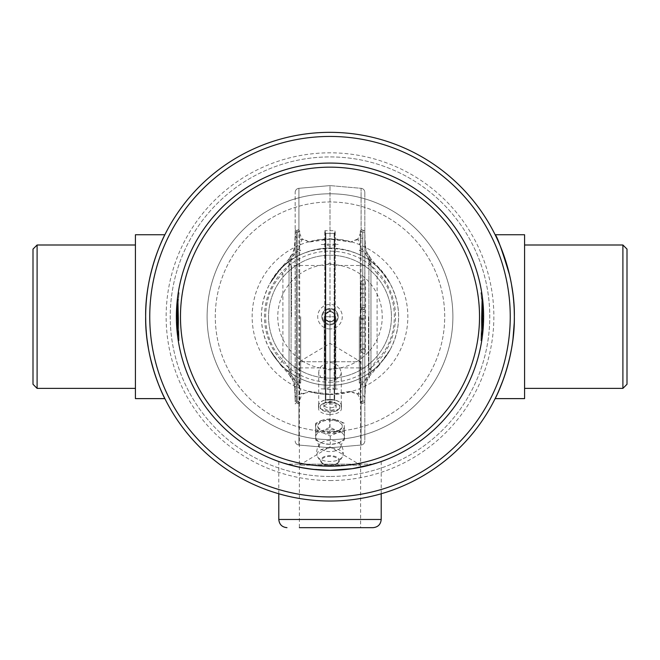 <?xml version="1.0" encoding="UTF-8"?>
<svg xmlns="http://www.w3.org/2000/svg" width="660" height="660" viewBox="0 0 660 660"><rect width="100%" height="100%" fill="white"/><g stroke="black" fill="none" stroke-linecap="round" stroke-linejoin="round"><path stroke-width="0.49" stroke-dasharray="3.3 2.47" d="M325.9 316.726L334.1 316.726L325.9 316.726M510.246 316.685A180.246 180.246 0 0 0 239.877 160.586A180.246 180.246 0 0 0 239.877 472.783A180.246 180.246 0 0 0 510.246 316.685M514.346 316.123L514.346 316.685A184.346 184.346 0 0 1 237.831 476.33A184.346 184.346 0 0 1 237.831 157.039A184.346 184.346 0 0 1 514.346 316.685L514.247 322.724M509.586 275.088L511.525 284.551M512.935 293.939L514.247 310.703M512.977 339.125L511.525 348.793M509.635 358.075L505.931 371.737M504.133 377.19L503.25 379.682M498.58 391.273L496.666 395.464M164.86 398.615C163.944 397.972 160.347 389.012 154.069 371.737M150.364 358.075L148.475 348.793M147.023 339.125L145.753 322.724M145.654 316.132C145.101 271.953 165.033 234.052 164.86 234.754M483.623 316.685A153.623 153.623 0 0 1 330 470.308A153.623 153.623 0 0 1 176.377 316.685A153.623 153.623 0 0 1 330 163.069A153.623 153.623 0 0 1 483.623 316.685A153.623 153.623 0 0 0 330 163.069A153.623 153.623 0 0 0 176.377 316.685A153.623 153.623 0 0 0 330 470.308A153.623 153.623 0 0 0 483.623 316.685M33 249.092L33 384.277M37.1 388.377L37.1 245M135.415 316.685L135.415 388.377L135.415 316.685M135.415 234.754L135.415 398.615M627 249.092L627 384.277M622.9 388.377L622.9 245M524.584 234.754L524.584 398.615M330 439.585A122.9 122.9 0 0 0 436.433 255.238A122.9 122.9 0 0 0 223.567 255.238A122.9 122.9 0 0 0 330 439.585A122.9 122.9 0 0 0 436.433 255.238A122.9 122.9 0 0 0 223.567 255.238A122.9 122.9 0 0 0 330 439.585A122.9 122.9 0 0 0 436.433 255.238A122.9 122.9 0 0 0 223.567 255.238A122.9 122.9 0 0 0 330 439.585A122.9 122.9 0 0 1 223.567 255.238A122.9 122.9 0 0 1 436.433 255.238A122.9 122.9 0 0 1 330 439.585A122.9 122.9 0 0 1 223.567 255.238A122.9 122.9 0 0 1 436.433 255.238A122.9 122.9 0 0 1 330 439.585M373.015 464.161L286.984 464.161L307.725 468.683L330 470.308L346.838 469.384L359.609 467.428L381.208 461.521L367.645 465.622L351.739 468.757L330 470.308L313.162 469.384L300.391 467.428L278.792 461.521L292.355 465.622L308.261 468.757L320.653 470.019L333.316 470.275L347.061 469.359L359.799 467.387L373.015 464.161L286.984 464.161A153.623 153.623 0 0 0 360.624 467.222M482.617 299.186L481.808 299.277L482.798 315.224L481.973 332.566L482.798 315.257L482.08 331.485L480.909 340.651L481.717 340.783A153.623 153.623 0 0 0 481.726 340.75L482.584 334.488A153.623 153.623 0 0 1 481.775 340.403A153.623 153.623 0 0 0 482.617 299.12L483.252 306.075A153.623 153.623 0 0 1 483.343 325.933L483.186 328.185A153.623 153.623 0 0 0 482.666 299.566A153.623 153.623 0 0 1 481.775 340.403A153.623 153.623 0 0 0 483.524 322.138L482.79 332.656L483.615 318.186L482.666 299.566A153.623 153.623 0 0 1 481.775 340.403A153.623 153.623 0 0 0 483.524 322.138L482.79 332.656L483.615 318.186L482.666 299.566L483.532 311.503A153.623 153.623 0 0 0 482.666 299.566A153.623 153.623 0 0 1 482.79 332.656A153.623 153.623 0 0 0 482.666 299.566A153.623 153.623 0 0 1 482.79 332.656A153.623 153.623 0 0 0 482.897 331.559L483.326 326.205A153.623 153.623 0 0 0 482.666 299.566A153.623 153.623 0 0 1 483.326 326.139L483.326 326.205A153.623 153.623 0 0 0 483.236 305.869A153.623 153.623 0 0 1 483.565 312.51A153.623 153.623 0 0 0 483.236 305.811L483.136 304.532A153.623 153.623 0 0 1 482.765 332.887L483.565 312.543A153.623 153.623 0 0 0 483.334 307.321L483.285 306.578A153.623 153.623 0 0 1 483.615 315.901A153.623 153.623 0 0 0 483.285 306.521A153.623 153.623 0 0 1 483.532 311.388L483.532 311.503A153.623 153.623 0 0 0 482.666 299.566A153.623 153.623 0 0 1 481.775 340.403A153.623 153.623 0 0 0 482.584 334.488A153.623 153.623 0 0 1 481.775 340.403A153.623 153.623 0 0 0 483.524 322.138L482.707 322.105L481.973 332.566L482.79 318.178L481.849 299.656L480.967 340.271L482.707 322.105L481.973 332.566L482.79 332.656L483.615 318.186L482.666 299.566L483.532 311.503A153.623 153.623 0 0 0 482.666 299.566L483.59 313.582A153.623 153.623 0 0 0 483.236 305.869L483.112 304.177L483.236 305.869A153.623 153.623 0 0 1 483.565 312.51A153.623 153.623 0 0 0 483.236 305.811L483.252 306.075A153.623 153.623 0 0 1 483.343 325.933L483.186 328.185A153.623 153.623 0 0 0 482.666 299.566A153.623 153.623 0 0 1 481.775 340.403A153.623 153.623 0 0 0 482.666 299.566A153.623 153.623 0 0 1 482.79 332.656L483.532 321.948L483.466 309.887L482.683 299.747L481.866 299.83L480.909 292.718L482.707 311.413L481.948 332.805L482.369 328.127L481.849 299.656L482.716 311.528L481.849 299.656L482.666 299.566A153.623 153.623 0 0 1 482.79 332.656A153.623 153.623 0 0 0 482.666 299.566A153.623 153.623 0 0 1 483.326 326.139L483.219 327.772L483.326 326.139A153.623 153.623 0 0 0 483.607 318.541A153.623 153.623 0 0 1 483.326 326.139L483.326 326.205A153.623 153.623 0 0 0 482.666 299.566L482.782 300.688L482.617 299.12L481.8 299.219L482.435 306.133L482.526 325.883L481.948 332.805L482.765 332.887L482.889 331.683A153.623 153.623 0 0 1 481.775 340.403A153.623 153.623 0 0 0 482.584 334.488L481.775 334.389L480.967 340.271L481.775 340.403A153.623 153.623 0 0 0 482.666 299.566A153.623 153.623 0 0 1 482.79 332.656A153.623 153.623 0 0 0 482.897 331.559L483.186 328.185A153.623 153.623 0 0 0 483.607 318.962A153.623 153.623 0 0 1 483.326 326.139L483.326 326.205A153.623 153.623 0 0 0 482.666 299.566L481.849 299.656L482.666 299.566L481.849 299.656L480.967 340.271L481.775 340.403L480.967 340.271L482.707 322.105L483.524 322.138L482.707 322.105L481.973 332.566L482.79 332.656A153.623 153.623 0 0 0 482.897 331.559L483.326 326.205A153.623 153.623 0 0 0 483.59 313.582L482.773 313.599L481.8 299.219L482.32 304.598L481.948 332.805L482.51 326.147L481.849 299.656L482.716 311.528L483.532 311.503L482.716 311.528L481.849 299.656L482.666 299.566L481.849 299.656L482.666 299.566L481.849 299.656L481.973 332.566L482.79 318.178L483.615 318.186L482.79 318.178L481.849 299.656L482.666 299.566L481.849 299.656L481.973 332.566L482.79 332.656A153.623 153.623 0 0 0 483.219 327.772L483.318 326.263A153.623 153.623 0 0 0 483.227 305.745A153.623 153.623 0 0 1 483.318 326.32L483.219 327.772A153.623 153.623 0 0 0 483.351 307.618L483.186 305.159A153.623 153.623 0 0 0 482.666 299.566L481.849 299.656L482.41 327.591L482.773 313.599L483.59 313.582L482.773 313.599L482.295 304.243L482.749 312.535L483.565 312.51L482.749 312.535L481.808 299.277L482.617 299.186L482.353 297A153.623 153.623 0 0 0 481.717 292.586A153.623 153.623 0 0 1 482.353 297L481.544 297.107M177.631 297.14L177.466 298.419A153.623 153.623 0 0 0 178.225 340.403A153.623 153.623 0 0 1 176.476 322.138L177.21 332.656L176.385 318.186L177.334 299.566L176.468 311.503A153.623 153.623 0 0 1 177.334 299.566A153.623 153.623 0 0 0 178.225 340.403A153.623 153.623 0 0 1 176.476 322.138L177.21 332.656L176.385 318.186L177.334 299.566L176.468 311.503A153.623 153.623 0 0 1 177.334 299.566A153.623 153.623 0 0 0 178.225 340.403A153.623 153.623 0 0 1 177.416 334.488A153.623 153.623 0 0 0 178.225 340.403A153.623 153.623 0 0 1 176.476 322.138L177.21 332.656A153.623 153.623 0 0 1 177.334 299.566A153.623 153.623 0 0 0 177.21 332.656A153.623 153.623 0 0 1 177.103 331.559L176.814 328.185A153.623 153.623 0 0 1 177.334 299.566A153.623 153.623 0 0 0 176.674 326.139L176.674 326.205A153.623 153.623 0 0 1 177.334 299.566A153.623 153.623 0 0 0 177.21 332.656L176.385 318.186L177.334 299.566L176.468 311.503A153.623 153.623 0 0 1 177.334 299.566A153.623 153.623 0 0 0 178.225 340.403A153.623 153.623 0 0 1 177.334 299.566A153.623 153.623 0 0 0 178.225 340.403A153.623 153.623 0 0 1 177.416 334.488A153.623 153.623 0 0 0 178.225 340.403A153.623 153.623 0 0 1 177.334 299.566A153.623 153.623 0 0 0 177.21 332.656A153.623 153.623 0 0 1 177.334 299.566A153.623 153.623 0 0 0 176.674 326.139L176.674 326.205A153.623 153.623 0 0 1 176.764 305.869L176.888 304.177L176.764 305.869A153.623 153.623 0 0 0 176.435 312.51A153.623 153.623 0 0 1 176.764 305.811L176.748 306.075A153.623 153.623 0 0 0 176.657 325.933L176.674 326.205A153.623 153.623 0 0 1 177.334 299.566A153.623 153.623 0 0 0 177.21 332.656A153.623 153.623 0 0 1 177.103 331.559L176.814 328.185A153.623 153.623 0 0 1 177.334 299.566L176.863 304.532A153.623 153.623 0 0 0 177.235 332.887L177.111 331.683A153.623 153.623 0 0 0 178.225 340.403L179.033 340.271L177.21 318.178L178.15 299.656L179.033 340.271L178.225 340.403L179.033 340.271L177.292 322.105L176.476 322.138L177.292 322.105L178.027 332.566L177.21 332.656A153.623 153.623 0 0 1 177.103 331.559L176.814 328.185A153.623 153.623 0 0 1 176.393 318.962A153.623 153.623 0 0 0 176.674 326.139L176.674 326.205A153.623 153.623 0 0 1 177.334 299.566A153.623 153.623 0 0 0 178.051 339.281A153.623 153.623 0 0 1 176.781 327.772A153.623 153.623 0 0 0 177.21 332.656L176.385 315.216L177.21 332.656L178.027 332.566L177.21 318.178L176.385 318.186L177.21 318.178L178.15 299.656L177.284 311.528L178.15 299.656L177.334 299.566L176.649 307.56A153.623 153.623 0 0 0 176.781 327.772A153.623 153.623 0 0 1 176.649 307.618L176.814 305.159A153.623 153.623 0 0 1 177.334 299.566L178.15 299.656L177.334 299.566L178.15 299.656L179.033 340.271L178.225 340.403L179.033 340.271L178.225 334.389L179.033 340.271L178.225 340.403L179.033 340.271L177.292 322.105L178.027 332.566L177.21 332.656L178.027 332.566L178.15 299.656L177.284 311.528L176.468 311.503L177.284 311.528L178.15 299.656L177.334 299.566L178.15 299.656L177.334 299.566L178.15 299.656L178.027 332.566L177.21 332.656L178.027 332.566L177.919 331.485L178.051 332.805L177.631 328.127L178.15 299.656L177.334 299.566L178.15 299.656L178.027 332.566L177.21 332.656L178.027 332.566L177.21 318.178L178.15 299.656L177.49 326.147L178.15 299.656L177.334 299.566L178.15 299.656L177.334 299.566L178.15 299.656L179.033 340.271L178.225 340.403L179.033 340.271L178.15 299.656L177.284 311.528L178.15 299.656L177.334 299.566L178.15 299.656L177.334 299.566L178.15 299.656L179.033 340.271L178.225 340.403L179.033 340.271L178.225 334.389L177.416 334.488L178.225 334.389L179.033 340.271L178.225 340.403L179.033 340.271L178.15 299.656L177.334 299.566L178.15 299.656L178.027 332.566L177.21 332.656L178.027 332.566L177.202 315.257L178.027 332.566L177.292 311.256L179.091 292.718L177.292 311.413L178.051 332.805L177.235 332.887L176.674 326.205A153.623 153.623 0 0 1 176.764 305.869L176.888 304.177L176.764 305.869A153.623 153.623 0 0 0 176.435 312.51A153.623 153.623 0 0 1 176.764 305.811L176.748 306.075A153.623 153.623 0 0 0 176.657 325.933L177.367 334.075A153.623 153.623 0 0 1 176.698 326.527A153.623 153.623 0 0 0 177.317 333.597L178.282 340.783A153.623 153.623 0 0 0 178.282 340.783L177.35 333.911M373.015 527.662L299.376 527.662L360.624 527.662L299.376 527.662L299.376 465.185L360.624 465.185L299.376 465.185L330 446.787L360.624 465.185L360.624 527.662M381.208 493.779L381.208 461.521M299.376 464.161L299.376 361.746L360.624 361.746L299.376 361.746L330 343.349L360.624 361.746L360.624 464.161L299.376 464.161L360.624 464.161M480.909 340.651L482.485 326.477L481.676 335.181L482.369 328.127L481.849 299.656L481.973 332.566L481.849 299.656L480.967 340.271L481.849 299.656L482.716 311.528L481.849 299.656L481.973 332.566L482.79 318.178L481.849 299.656L481.973 332.566L482.79 332.656A153.623 153.623 0 0 1 481.948 339.281A153.623 153.623 0 0 0 482.79 332.656L481.973 332.566L481.849 299.656L482.666 299.566L481.849 299.656L482.666 299.566L481.849 299.656L480.967 340.271L481.775 340.403L480.967 340.271L481.775 334.389L482.584 334.488L481.775 334.389L480.967 340.271L481.775 340.403L480.967 340.271L482.707 322.105M483.59 313.45L482.79 332.656L481.973 332.566L482.79 332.656L481.973 332.566L482.501 326.213A152.798 152.798 0 0 0 482.41 305.811L482.295 304.301L482.41 305.811A152.798 152.798 0 0 1 482.501 326.271L482.51 326.089A152.798 152.798 0 0 0 482.79 318.533A152.798 152.798 0 0 1 482.51 326.089L481.14 339.166L481.973 332.566L482.79 332.656L481.973 332.566L482.79 332.656L481.973 332.566L482.79 332.656L481.973 332.566L482.798 315.257L481.866 299.83M482.584 334.488L481.775 334.389L480.967 340.271L481.775 340.403L480.967 340.271L481.775 340.403L480.967 340.271L482.08 331.485L481.973 332.566L482.79 332.656L481.973 332.566L482.79 332.656L481.973 332.566L482.08 331.485L482.897 331.559L482.08 331.485L481.948 332.805L482.765 332.887L481.948 332.805L482.749 312.568L481.8 299.219L482.617 299.12L481.8 299.219L482.435 306.133L482.526 325.883L481.948 332.805L482.765 332.887L482.493 335.28L481.676 335.181M482.798 316.61L483.623 316.61L483.178 328.309L482.765 332.887L481.948 332.805L482.782 318.945L482.41 327.591L483.227 327.657L482.41 327.591L481.849 299.656L482.666 299.566L481.849 299.656L482.666 299.566L481.849 299.656L482.666 299.566L481.849 299.656L482.666 299.566L481.849 299.656L482.41 327.591L481.849 299.656L482.666 299.566L481.849 299.656L482.666 299.566L481.849 299.656L481.973 300.77L481.8 299.219M482.79 318.178L483.615 318.186M482.716 311.528L483.532 311.503M481.775 340.403L480.967 340.271L481.775 340.403L480.967 340.271L481.849 299.656L482.534 307.609L482.402 327.715L483.219 327.772L483.326 326.139A153.623 153.623 0 0 0 483.607 318.541L482.79 318.533A152.798 152.798 0 0 1 482.51 326.089A152.798 152.798 0 0 0 482.79 318.533L483.607 318.541A153.623 153.623 0 0 1 483.326 326.139L483.219 327.772A153.623 153.623 0 0 1 482.79 332.656L481.973 332.566L482.79 332.656M482.295 304.243L483.112 304.177L483.236 305.869L483.112 304.177L482.295 304.243L482.419 305.926L482.295 304.243M482.369 305.184L482.468 306.57L482.369 305.184L483.186 305.126L483.285 306.521L483.186 305.126M482.798 315.901L483.615 315.901L482.798 315.901M483.285 306.504L482.666 299.59M482.584 324.91L483.401 324.959M482.204 330.19L483.021 330.256M481.874 333.506L482.683 333.597A153.623 153.623 0 0 0 483.302 326.527L482.485 326.477L483.302 326.527A153.623 153.623 0 0 1 482.633 334.075L482.493 335.28M482.65 333.911L481.726 340.75M482.798 315.257L483.615 315.249L482.798 315.224M480.909 292.718L481.717 292.586L480.909 292.718M482.534 298.419L482.369 297.14M482.279 296.406L481.717 292.586M483.112 304.235L483.227 305.745L483.112 304.235L482.295 304.301M482.534 307.609L483.351 307.56A153.623 153.623 0 0 1 483.219 327.772L482.402 327.715L483.219 327.772L482.402 327.715L482.51 326.089L482.402 327.715L483.219 327.772L482.402 327.715L482.534 307.667L481.849 299.656L482.666 299.566M482.072 331.6L482.889 331.683M481.973 300.77L482.782 300.688M482.782 318.945L483.607 318.962L482.782 318.945M482.765 332.887L481.948 332.805L482.765 332.887L481.948 332.805L482.773 313.599L483.59 313.582M482.08 331.485L482.897 331.559M482.41 327.591L483.227 327.657M482.369 305.217L483.186 305.159M481.14 339.166L481.948 339.281L481.14 339.166M482.402 327.715L483.219 327.772M483.252 306.025L482.435 306.133L483.252 306.075M482.749 312.535L483.565 312.543M177.383 299.128L178.2 299.219L177.565 306.133L177.474 325.883L178.051 332.805L177.226 313.599L178.2 299.219L177.68 304.598L178.051 332.805L177.235 332.887L176.822 328.309L176.468 311.388A153.623 153.623 0 0 1 176.715 306.521L176.814 305.126L176.715 306.521A153.623 153.623 0 0 0 176.385 315.901L176.435 312.543A153.623 153.623 0 0 1 176.665 307.321L177.383 299.186L176.385 315.901A153.623 153.623 0 0 1 176.715 306.578L177.532 306.636M177.375 299.219L176.781 305.621M178.2 299.219L177.383 299.12L178.2 299.219L177.251 312.535L176.435 312.51L177.251 312.535L177.705 304.243L177.226 313.599L176.41 313.582L177.226 313.599L178.051 332.805L177.235 332.887L178.051 332.805L177.235 332.887L178.051 332.805L177.218 318.945L177.589 327.591L178.15 299.656L177.49 326.089A152.798 152.798 0 0 1 177.21 318.533A152.798 152.798 0 0 0 177.49 326.089L178.2 299.219L177.565 306.133L177.474 325.883L178.051 332.805L177.631 328.127L178.15 299.656L178.051 332.805L177.251 312.568L178.192 299.277L177.202 315.224L177.919 331.485L179.091 340.651L177.515 326.477L178.324 335.181L177.928 331.6L177.111 331.683L177.194 332.45L177.061 331.138M176.913 329.455L176.863 328.828M176.855 328.762L176.748 327.368M176.665 326.007L176.6 324.951L177.416 324.91M176.459 321.717L176.443 320.974M177.482 307.37L176.665 307.321L176.731 306.265M176.814 305.135L177.631 305.184L177.532 306.57L177.631 305.184M178.142 293.452L178.282 292.586A153.623 153.623 0 0 0 177.647 297L177.383 299.186L178.192 299.277L177.383 299.186M177.919 331.485L177.103 331.559M177.589 327.591L176.773 327.657M177.21 318.178L176.385 318.186M177.292 322.105L176.476 322.138M177.284 311.528L176.468 311.503M177.598 327.715L177.49 326.089A152.798 152.798 0 0 1 177.21 318.533L176.393 318.541A153.623 153.623 0 0 0 176.674 326.139L176.781 327.772L176.674 326.139A153.623 153.623 0 0 1 176.393 318.541A153.623 153.623 0 0 0 176.674 326.139L176.682 326.263A153.623 153.623 0 0 1 176.773 305.745A153.623 153.623 0 0 0 176.682 326.32L176.674 326.139A153.623 153.623 0 0 1 176.393 318.541L177.21 318.533A152.798 152.798 0 0 0 177.49 326.089L177.598 327.715L176.781 327.772L177.598 327.715L177.499 326.213A152.798 152.798 0 0 1 177.589 305.811A152.798 152.798 0 0 0 177.499 326.271L177.466 307.667L178.15 299.656L177.334 299.566L178.15 299.656L177.334 299.566L178.15 299.656L177.334 299.566L178.15 299.656L177.334 299.566L178.15 299.656L177.334 299.566L178.15 299.656L177.466 307.609L178.027 332.566L177.21 332.656L178.027 332.566L177.21 332.656L178.027 332.566L177.21 332.656L178.027 332.566L177.21 332.656L178.027 332.566L177.21 332.656L178.027 332.566L177.598 327.715L176.781 327.772M177.705 304.243L176.888 304.177L177.705 304.243M177.202 315.901L176.385 315.901L177.202 315.901M177.796 330.19L176.979 330.256M178.324 335.181L177.507 335.28M177.515 326.477L176.698 326.527L177.515 326.477M179.091 340.651L178.282 340.783M177.202 316.61L176.377 316.61M177.202 315.257L176.385 315.249L177.202 315.224M178.456 297.107L177.647 297M179.091 292.718L178.282 292.586L179.091 292.718M178.225 334.389L177.416 334.488L178.225 334.389M177.705 304.301L177.589 305.811L177.705 304.301L176.888 304.235L176.773 305.745L176.888 304.235M177.928 331.6L179.033 340.271L178.225 340.403M178.027 300.77L177.218 300.688M177.218 318.945L176.393 318.962L177.218 318.945M178.86 339.166L178.027 332.566L178.86 339.166L178.051 339.281L178.86 339.166M178.15 299.656L177.334 299.566L178.15 299.656M177.631 305.217L176.814 305.159M178.027 332.566L177.21 332.656L178.027 332.566M177.226 313.599L176.41 313.582L177.226 313.599M178.051 332.805L177.235 332.887L178.051 332.805M177.251 312.535L176.435 312.543M330 480.546A163.862 163.862 0 0 0 471.908 234.754A163.862 163.862 0 0 0 188.092 234.754A163.862 163.862 0 0 0 330 480.546A163.862 163.862 0 0 1 188.092 234.754A163.862 163.862 0 0 1 471.908 234.754A163.862 163.862 0 0 1 330 480.546M330 476.454A159.769 159.769 0 0 1 191.639 236.8A159.769 159.769 0 0 1 468.361 236.8A159.769 159.769 0 0 1 330 476.454A159.769 159.769 0 0 0 468.361 236.8A159.769 159.769 0 0 0 191.639 236.8A159.769 159.769 0 0 0 330 476.454M330 394.523A77.831 77.831 0 0 0 397.411 277.769A77.831 77.831 0 0 0 262.589 277.769A77.831 77.831 0 0 0 330 394.523M330 378.13A61.446 61.446 0 0 0 383.212 285.962A61.446 61.446 0 0 0 276.787 285.962A61.446 61.446 0 0 0 330 378.13A61.446 61.446 0 0 0 383.212 285.962A61.446 61.446 0 0 0 276.787 285.962A61.446 61.446 0 0 0 330 378.13A61.446 61.446 0 0 1 276.787 285.962A61.446 61.446 0 0 1 383.212 285.962A61.446 61.446 0 0 1 330 378.13A61.446 61.446 0 0 1 276.787 285.962A61.446 61.446 0 0 1 383.212 285.962A61.446 61.446 0 0 1 330 378.13M330 382.231A65.546 65.546 0 0 0 386.76 283.915A65.546 65.546 0 0 0 273.24 283.915A65.546 65.546 0 0 0 330 382.231M328.977 308.558A8.192 8.192 0 0 0 323.078 321.073A8.192 8.192 0 0 0 336.922 321.073A8.192 8.192 0 0 0 331.023 308.558L330.94 309.268L331.023 308.558A8.192 8.192 0 0 0 323.078 321.073A8.192 8.192 0 0 0 336.922 321.073A8.192 8.192 0 0 0 330 308.492A8.192 8.192 0 0 0 321.808 316.685A8.192 8.192 0 0 0 330 324.877A8.192 8.192 0 0 0 338.176 317.204A8.192 8.192 0 0 0 331.039 308.558A8.192 8.192 0 0 1 336.922 321.073A8.192 8.192 0 0 1 323.078 321.073A8.192 8.192 0 0 1 328.977 308.558L329.06 309.268L328.977 308.558M329.381 311.809L329.06 309.268L329.381 311.809A4.917 4.917 0 0 0 325.85 319.316A4.917 4.917 0 0 0 334.15 319.316A4.917 4.917 0 0 0 330.619 311.809L330.94 309.268L330.619 311.809A4.917 4.917 0 0 1 334.15 319.316A4.917 4.917 0 0 1 325.85 319.316A4.917 4.917 0 0 1 329.381 311.809M329.06 309.268A7.483 7.483 0 0 0 323.689 320.694A7.483 7.483 0 0 0 336.311 320.694A7.483 7.483 0 0 0 330.94 309.268A7.483 7.483 0 0 1 336.311 320.694A7.483 7.483 0 0 1 323.689 320.694A7.483 7.483 0 0 1 329.06 309.268M335.024 411.411A9.776 5.024 180 0 0 337.829 404.093A9.776 5.024 180 0 0 322.171 404.093A9.776 5.024 180 0 0 321.255 409.349A9.776 5.024 180 0 0 330 412.129A9.776 5.024 180 0 0 335.024 411.411M330 414.447A11.467 5.89 180 0 0 341.467 408.557A11.467 5.89 180 0 0 339.182 405.025A11.467 5.89 180 0 0 330 402.658A11.467 5.89 180 0 0 320.818 405.025A11.467 5.89 180 0 0 318.533 408.557A11.467 5.89 180 0 0 330 414.447M336.32 431.846A12.293 6.319 0 0 1 323.945 431.92A12.293 6.319 0 0 1 317.707 426.426A12.293 6.319 0 0 1 330 420.115A12.293 6.319 0 0 1 342.292 426.426A12.293 6.319 0 0 1 336.32 431.846M330 420.057L336.74 420.717L338.613 421.435L342.028 424.586L342.292 425.89L340.659 429.041L338.72 430.386L333.514 432.193L330 432.688L321.387 430.444L317.971 427.193L317.839 424.966L319.341 422.763L321.28 421.492L326.486 420.09L330 420.057L330 394.226L309.078 391.33L301.991 394.564A4.1 0.998 -99.2 0 1 301.702 393.665C296.777 394.969 294.591 396.718 295.127 398.921L295.177 192.398L295.177 400.768A4.1 2.929 180 0 0 298.922 403.689L298.856 401.783L301.991 394.564M333.16 409.81A6.146 3.16 0 0 1 326.972 409.852A6.146 3.16 0 0 1 323.854 407.104A6.146 3.16 0 0 1 330 403.945A6.146 3.16 0 0 1 336.146 407.104A6.146 3.16 0 0 1 333.16 409.81M344.471 431.665L344.338 426.31A14.338 7.367 0 0 1 337.367 432.754L344.471 431.665L344.471 440.005L337.367 443.297L330.264 444.378L323.029 443.413L315.793 440.245L315.529 431.739L322.633 430.65L329.736 427.366L336.971 430.534L344.207 431.5L344.471 440.005M323.029 432.869L330.264 436.037L337.367 432.754A14.338 7.367 0 0 1 323.029 432.869A14.338 7.367 0 0 1 315.661 426.55L315.793 431.904L323.029 432.869M344.207 423.159L336.971 419.991A14.338 7.367 0 0 1 344.338 426.31L344.207 431.5M329.736 419.026L322.633 420.106A14.338 7.367 0 0 1 336.971 419.991L329.736 419.026L329.736 427.366M322.633 420.106L315.529 423.39L315.661 426.55A14.338 7.367 0 0 1 322.633 420.106M323.029 443.413A14.338 7.367 0 0 1 316.651 439.659A14.338 7.367 0 0 1 315.661 437.093A14.338 7.367 0 0 1 322.633 430.65A14.338 7.367 0 0 1 336.971 430.534A14.338 7.367 0 0 1 344.338 436.854A14.338 7.367 0 0 1 343.349 439.659A14.338 7.367 0 0 1 337.367 443.297A14.338 7.367 0 0 1 323.029 443.413M330.264 436.037L330.264 444.378M315.793 431.904L315.793 440.245M315.529 423.39L315.529 431.739M336.724 460.507A13.084 6.724 0 0 1 317.625 456.918A13.084 6.724 0 0 1 316.998 455.491A13.084 6.724 0 0 1 330 448.016A13.084 6.724 0 0 1 343.002 455.499A13.084 6.724 0 0 1 342.375 456.918A13.084 6.724 0 0 1 336.724 460.507M335.577 450.805A10.857 5.577 0 0 1 319.159 446.325A10.857 5.577 0 0 1 320.174 443.644A10.857 5.577 0 0 1 330 440.435A10.857 5.577 0 0 1 339.826 443.644A10.857 5.577 0 0 1 340.84 446.325A10.857 5.577 0 0 1 335.577 450.805M333.16 407.352A6.146 3.16 0 0 1 326.972 407.385A6.146 3.16 0 0 1 323.854 404.638A6.146 3.16 0 0 1 330 401.486A6.146 3.16 0 0 1 336.146 404.638A6.146 3.16 0 0 1 333.16 407.352M361.078 403.689L361.078 445.055L330 447.777L298.922 445.055L330 447.777L361.078 445.055A4.1 4.1 0 0 0 364.823 440.979L364.823 400.768A4.1 2.929 0 0 1 361.078 403.689L361.144 401.783L358.009 394.564L350.922 391.33L330 394.226A77.542 77.542 0 0 1 308.723 391.248L306.71 392.824L301.702 393.665C299.524 384.582 292.718 375.218 281.292 365.566L269.75 349.519C258.637 327.591 258.637 305.704 269.75 283.849L281.292 267.803C292.718 258.159 299.524 248.795 301.702 239.712A4.1 0.998 -80.8 0 1 301.991 238.804L298.856 231.586A4.1 2.854 -176.4 0 0 295.127 234.193A4.1 2.854 -176.4 0 0 295.127 234.448C294.583 236.651 296.777 238.4 301.702 239.712L306.71 240.545L308.723 242.121L330 239.143L330 185.6L330 432.688M364.823 402.715L364.823 230.662L364.823 402.715L360.31 402.715L360.31 230.662L360.31 402.715L362.769 400.257L362.769 233.12L362.769 400.257M297.231 400.257L297.231 233.12L297.231 400.257L299.689 402.715L299.689 230.662L299.689 402.715L296.406 402.715L296.406 230.662L296.406 402.715L295.177 403.945L295.177 229.433L295.177 403.945M335.214 379.764L338.852 377.619L340.898 374.525L341.269 372.281L339.289 366.894L335.214 363.619L330 362.414L324.786 363.619L320.917 366.638L318.962 370.433L318.73 372.281L320.562 377.025L323.647 379.294L330 380.647L335.214 379.764L335.214 230.662L335.214 379.764M330 399.556A11.269 5.791 180 0 0 318.73 405.347A11.269 5.791 180 0 0 330 411.13A11.269 5.791 180 0 0 341.269 405.347A11.269 5.791 180 0 0 330 399.556M330 399.448A11.467 5.89 180 0 0 318.533 405.347A11.467 5.89 180 0 0 330 411.238A11.467 5.89 180 0 0 341.467 405.347A11.467 5.89 180 0 0 330 399.448M324.786 379.764L324.786 230.662L324.786 379.764M330 328.977A12.293 12.293 0 0 1 317.732 315.901A12.293 12.293 0 0 1 331.559 304.499A12.293 12.293 0 0 1 342.268 317.468A12.293 12.293 0 0 1 330 328.977M330 264.454A52.231 52.231 0 0 1 375.235 342.804A52.231 52.231 0 0 1 284.765 342.804A52.231 52.231 0 0 1 330 264.454M330 248.069A68.615 68.615 0 0 0 261.385 316.685A68.615 68.615 0 0 0 330 385.3A68.615 68.615 0 0 0 398.615 316.685A68.615 68.615 0 0 0 330 248.069M361.078 229.688A4.1 2.929 -0 0 1 364.823 232.6L364.823 192.398A4.1 4.1 0 0 0 361.078 188.314A4.1 4.1 0 0 1 364.823 192.398L364.823 440.979A4.1 4.1 0 0 1 361.078 445.055L361.078 188.314L330 185.6L361.078 188.314L361.144 231.586L358.009 238.804A4.1 0.998 80.8 0 1 358.298 239.712C360.475 248.795 367.274 258.159 378.708 267.803L390.25 283.849C401.362 305.712 401.362 327.599 390.25 349.519L378.708 365.566C367.282 375.218 360.475 384.582 358.298 393.665L353.29 392.824L350.922 391.33M360.723 305.217L360.723 297.231L364.823 297.231L364.823 309.515L364.823 284.938L364.823 297.231L360.723 297.231L360.723 305.217L364.823 305.217M360.723 309.515L364.823 309.515M360.723 289.03L360.723 297.231L360.723 293.279L364.823 293.279L360.723 293.279L360.723 289.03L364.823 289.03M360.723 284.938L364.823 284.938L360.723 284.938M360.723 288.882L364.823 288.882L360.723 288.882M360.723 293.131L364.823 293.131M360.723 297.231L364.823 297.231M360.723 308.294L360.723 307.469L360.723 309.037L364.823 309.037L364.823 307.469L364.823 319.762L364.823 309.037L360.723 309.037L360.723 307.469L364.823 307.469L360.723 307.469L360.723 311.57L364.823 311.57L360.723 311.57L360.723 315.661L364.823 315.661L360.723 315.661L360.723 308.294L364.823 308.294M360.723 318.937L360.723 309.037L360.723 318.194L364.823 318.194L360.723 318.194L360.723 319.762L364.823 319.762L360.723 319.762L360.723 311.57L360.723 318.937L364.823 318.937M364.823 332.046L364.823 348.43L364.823 323.854L364.823 332.046L360.723 332.046L360.723 336.146L364.823 336.146L360.723 336.146L360.723 344.132L364.823 344.132M360.723 344.132L360.723 348.43L364.823 348.43M360.723 348.43L360.723 336.146L364.823 336.146M360.723 336.146L360.723 332.203L364.823 332.203L360.723 332.203L360.723 327.954L364.823 327.954M360.723 327.954L360.723 323.854L364.823 323.854L360.723 323.854L360.723 327.797L364.823 327.797L360.723 327.797L360.723 332.046M364.897 353.554L365.566 349.462L365.566 283.915L364.823 279.815A4.1 4.1 0 0 0 360.723 283.915A4.1 4.1 0 0 1 364.823 279.815L364.823 349.462L360.723 349.462L360.723 283.915L360.723 349.462A4.1 4.1 0 0 0 364.823 353.554A4.1 4.1 0 0 1 360.723 349.462A4.1 4.1 0 0 0 364.823 353.554L364.823 353.554A4.1 4.1 0 0 1 360.723 349.462L364.823 349.462L364.897 398.623C365.368 382.676 366.3 383.245 367.843 379.195C370.433 375.053 367.579 378.172 379.178 365.252A8.192 2.912 41.2 0 0 377.108 359.857C400.158 338.044 400.026 295.168 377.108 273.512A8.192 2.912 138.8 0 0 379.178 268.125A8.192 2.912 138.8 0 0 378.708 267.803M364.897 279.815L364.873 234.448A4.1 2.854 -3.6 0 0 364.873 234.193L364.823 232.6M358.009 394.564A4.1 0.998 -80.8 0 0 358.298 393.665C363.223 394.969 365.417 396.726 364.873 398.921C364.171 382.627 368.255 369.6 377.108 359.857L377.108 273.512C368.255 263.769 364.171 250.75 364.873 234.448C365.409 236.651 363.223 238.409 358.298 239.712L353.29 240.545L350.922 242.038L358.009 238.804M361.144 401.783A4.1 2.854 3.6 0 0 364.873 399.176L364.873 399.176A4.1 2.854 3.6 0 0 364.873 398.921M361.144 231.586A4.1 2.854 -3.6 0 1 364.873 234.193L364.873 234.448M351.277 242.121A77.542 77.542 0 0 0 330 239.143L350.922 242.038M298.856 231.586L298.922 229.688A4.1 2.929 180 0 0 295.177 232.6L295.102 234.754C294.632 250.693 293.7 250.123 292.157 254.183C289.567 258.316 292.421 255.197 280.822 268.125A8.192 2.912 -138.8 0 0 282.892 273.512C259.974 295.168 259.842 338.044 282.892 359.857C291.745 369.6 295.828 382.627 295.127 398.921A4.1 2.854 176.4 0 0 295.127 399.176L295.177 400.768M295.177 232.6L295.102 234.745M309.078 242.038L301.991 238.804M298.922 229.688L298.922 188.314L330 185.6L298.922 188.314A4.1 4.1 0 0 0 295.177 192.398A4.1 4.1 0 0 1 298.922 188.314A4.1 4.1 0 0 0 295.177 192.398M298.922 188.314L298.922 445.055A4.1 4.1 0 0 1 295.177 440.979A4.1 4.1 0 0 0 298.922 445.055L298.922 403.689M298.856 401.783A4.1 2.854 176.4 0 1 295.127 399.176L295.127 398.921M281.292 365.566A8.192 2.912 138.8 0 1 280.822 365.252L270.113 350.179A68.615 68.615 0 0 1 269.75 349.519A68.615 68.615 0 0 0 390.25 349.519L379.178 365.252A8.192 2.912 41.2 0 1 378.708 365.566M330 394.226A77.542 77.542 0 0 0 351.277 391.248M295.111 398.623C294.632 382.676 293.7 383.245 292.157 379.195C289.567 375.053 292.421 378.172 280.822 365.252A8.192 2.912 138.8 0 1 282.892 359.857L282.892 273.512C291.745 263.769 295.828 250.75 295.127 234.448M364.889 234.745C365.368 250.693 366.3 250.123 367.843 254.183C370.433 258.316 367.579 255.197 379.178 268.125L390.25 283.849A68.615 68.615 0 0 0 269.75 283.849L280.822 268.125A8.192 2.912 -138.8 0 1 281.292 267.803M330 239.143A77.542 77.542 0 0 0 308.723 242.121M359.42 383.179A72.715 72.715 0 0 0 368.915 378.114L368.915 255.263L368.915 378.114L370.969 374.302L370.969 259.066L370.969 374.302M359.32 316.685L359.32 383.229L359.32 316.685M330 322.014C323.177 318.458 323.177 314.911 330 311.363L332.599 312.04L334.579 313.97C331.518 310.613 328.465 310.613 325.421 313.97L325.421 319.407C328.441 322.781 331.493 322.781 334.579 319.407L334.579 313.97L335.329 316.709L334.777 319.044L332.623 321.321L330 322.014L332.599 321.337L335.099 318.219L334.777 314.325L332.623 312.056L330 311.363L327.401 312.04L324.901 315.15L324.671 316.685L326.221 320.438L330 322.014L330 387.123L330 322.014M325.421 313.97C328.441 310.596 331.493 310.596 334.579 313.97L335.329 316.685L334.579 319.407C331.518 322.757 328.465 322.757 325.421 319.407L324.671 316.685L325.421 313.97L325.421 265.477L325.421 313.97M325.421 319.407L325.421 367.892L325.421 319.407M334.579 319.407L334.579 367.892L334.579 319.407M368.511 316.685L368.511 367.892L368.511 316.685M334.579 313.97L334.579 265.477L334.579 313.97M324.266 316.685L324.266 389.177L324.266 316.685M330 311.363L330 246.246L330 311.363M370.969 316.685L370.969 263.018L370.969 316.685M291.489 316.685L291.489 265.477L291.489 316.685M289.03 316.685L289.03 370.351L289.03 316.685M289.03 259.066L289.03 374.302L289.03 259.066L291.085 255.263L291.085 378.114L291.085 255.263A72.715 72.715 0 0 1 300.58 250.189M300.679 316.685L300.679 383.229L300.679 316.685M335.734 316.685L335.734 389.177L335.734 316.685M321.173 388.864L334.678 389.251L325.322 389.251L325.322 400.587L325.85 400.026L334.15 400.026L334.678 400.587L334.15 400.026L325.85 400.026L325.322 400.587L325.322 232.79L325.85 233.351L325.322 232.79L325.322 244.126L334.678 244.126L321.173 244.513M325.85 233.351L334.15 233.351L334.678 232.79L334.15 233.351L325.85 233.351L325.85 400.026L325.85 233.351M325.322 232.79L325.322 400.587M334.678 400.587L334.678 232.79L334.678 400.587L334.678 389.251L338.827 388.864M334.15 233.351L334.15 400.026L334.15 233.351M334.678 316.685L334.678 231.19L334.678 316.685M325.322 402.179L325.322 231.19L325.322 402.179L324.786 402.715L335.214 402.715L334.678 402.179M297.231 316.685L297.231 385.473L297.231 316.685M278.792 519.469L381.208 519.469M482.369 328.127L483.186 328.185M482.51 326.147L483.326 326.205M482.51 326.089L483.326 326.139M482.526 325.883L483.343 325.933L482.526 325.883M482.419 305.869L483.236 305.811L482.419 305.869M482.419 305.926L483.236 305.869L482.419 305.926M482.468 306.636L483.285 306.578M482.518 307.37L483.334 307.321M481.816 333.976L482.633 334.075M482.361 328.243L483.178 328.309L482.361 328.243M482.707 311.413L483.532 311.388M482.468 306.57L483.285 306.521L482.468 306.57M482.41 305.811L483.227 305.745L482.41 305.811M482.501 326.271L483.318 326.32M482.501 326.213L483.318 326.263M482.32 304.598L483.136 304.532M482.534 307.667L483.351 307.618M177.631 328.127L176.814 328.185M177.49 326.147L176.674 326.205M177.49 326.089L176.674 326.139M177.474 325.883L176.657 325.933L177.474 325.883M177.565 306.133L176.748 306.075L177.565 306.133M177.581 305.869L176.764 305.811L177.581 305.869M177.581 305.926L176.764 305.869L177.581 305.926M178.183 333.976L177.367 334.075M178.126 333.506L177.317 333.597M177.639 328.243L176.822 328.309L177.639 328.243M177.292 311.413L176.468 311.388M177.532 306.57L176.715 306.521L177.532 306.57M178.134 299.83L177.317 299.747M177.589 305.811L176.773 305.745L177.589 305.811M177.499 326.271L176.682 326.32M177.499 326.213L176.682 326.263M177.68 304.598L176.863 304.532M177.466 307.667L176.649 307.618M177.466 307.609L176.649 307.56M330 431.392A114.7 114.7 0 0 1 230.662 259.33A114.7 114.7 0 0 1 429.338 259.33A114.7 114.7 0 0 1 330 431.392A114.7 114.7 0 0 0 429.338 259.33A114.7 114.7 0 0 0 230.662 259.33A114.7 114.7 0 0 0 330 431.392M334.488 464.714A8.729 4.488 0 0 1 321.272 460.944A8.729 4.488 0 0 1 334.24 456.951A8.729 4.488 0 0 1 334.488 464.714M334.859 464.665A9.446 4.859 180 0 0 338.943 462.074A9.446 4.859 180 0 0 330 455.647A9.446 4.859 180 0 0 321.057 462.074A9.446 4.859 180 0 0 334.859 464.665M270.113 350.179A68.615 68.615 0 0 0 390.25 349.519M390.25 283.849A68.615 68.615 0 0 0 269.75 283.849C292.537 236.825 367.463 236.825 390.25 283.849M364.823 279.815A4.1 4.1 0 0 0 360.723 283.915A4.1 4.1 0 0 1 364.823 279.815L364.823 283.915L360.723 283.915L364.823 283.915L364.823 353.554M365.566 349.462L364.823 349.462M365.566 283.915L364.823 283.915M361.078 445.055A4.1 4.1 0 0 0 364.823 440.979M361.078 188.314A4.1 4.1 0 0 1 364.823 192.398M298.922 445.055A4.1 4.1 0 0 1 295.177 440.979M278.792 493.779L278.792 461.521M322.171 404.093L320.818 405.025M337.829 404.093L339.182 405.025M342.292 426.426L342.292 425.89M317.707 426.426L317.707 425.89M317.625 456.918L321.057 462.074C323.26 462.577 318.821 465.754 334.727 464.797L338.943 462.074L342.375 456.918M342.994 455.515A13.316 13.316 0 0 0 339.826 443.644M320.174 443.644A13.316 13.316 0 0 0 316.998 455.491M319.159 446.325L316.651 439.659M340.84 446.325L343.349 439.659M336.146 407.104L336.146 404.638M323.854 407.104L323.854 404.638M362.769 233.12L360.31 230.662L364.823 230.662M295.177 229.433L296.406 230.662L299.689 230.662L297.231 233.12M318.73 372.281L318.73 405.347M341.269 372.281L341.269 405.347M318.533 405.347L318.533 408.557M341.467 405.347L341.467 408.557M325.322 231.19L324.786 230.662L335.214 230.662L334.678 231.19M364.823 400.768L364.897 398.623M370.969 259.066L368.915 255.263A72.715 72.715 0 0 0 359.42 250.189M289.03 370.351L291.489 367.892L325.421 367.892C328.465 370.598 331.518 370.598 334.579 367.892L368.511 367.892L370.969 370.351M289.03 263.018L291.489 265.477L325.421 265.477C328.482 262.771 331.534 262.771 334.579 265.477L368.511 265.477L370.969 263.018M335.734 244.2L330 246.246L324.266 244.2M335.734 389.177L330 387.123L324.266 389.177M289.03 374.302L291.085 378.114A72.715 72.715 0 0 0 300.58 383.179M334.678 232.79L334.678 244.126L338.827 244.513M300.679 250.148C300.127 251.32 298.98 250.569 297.231 247.896M300.679 383.229C300.127 382.049 298.98 382.8 297.231 385.473M359.32 383.229C359.873 382.049 361.02 382.8 362.769 385.473M359.32 250.148C359.873 251.32 361.02 250.569 362.769 247.896"/><path stroke-width="0.99" d="M496.666 395.464L495.14 398.615C494.975 399.358 515.056 361.028 514.346 316.685A184.346 184.346 0 0 0 237.831 157.039A184.346 184.346 0 0 0 237.831 476.33A184.346 184.346 0 0 0 514.346 316.685C515.056 272.341 494.975 234.011 495.14 234.754C497.029 236.008 501.847 249.455 509.586 275.088M511.525 284.551L512.935 293.939M514.247 310.703L514.346 316.123M514.247 322.724L512.977 339.125M511.525 348.793L509.635 358.075M505.931 371.737L504.133 377.19M503.25 379.682L498.58 391.273M164.86 234.754C165.025 234.011 144.944 272.341 145.654 316.685C144.936 361.028 165.025 399.358 164.86 398.615L135.415 398.615L135.415 234.754L164.86 234.754M154.069 371.737L150.364 358.075M148.475 348.793L147.023 339.125M145.753 322.724L145.654 316.132M510.246 316.685A180.246 180.246 0 0 1 239.877 472.783A180.246 180.246 0 0 1 239.877 160.586A180.246 180.246 0 0 1 510.246 316.685M33 316.685L33 249.092L37.1 245L37.1 388.377L33 384.277L33 316.685M627 316.685L627 249.092L622.9 245L622.9 388.377L627 384.277L627 316.685M495.14 398.615L524.584 398.615L524.584 234.754L495.14 234.754M360.624 467.222A153.623 153.623 0 0 0 481.717 340.783A153.623 153.623 0 0 0 481.734 340.675M482.617 299.153L482.617 299.12A153.623 153.623 0 0 0 482.353 297M481.717 292.586A153.623 153.623 0 0 0 177.466 298.419L177.325 299.632M178.225 340.403A153.623 153.623 0 0 0 178.274 340.75A153.623 153.623 0 0 0 286.984 464.161L300.201 467.387L312.939 469.359L330 470.308A153.623 153.623 0 0 0 463.039 239.877A153.623 153.623 0 0 0 196.96 239.877A153.623 153.623 0 0 0 330 470.308L352.275 468.683L373.015 464.161M299.376 527.662L373.015 527.662C377.99 527.175 380.721 524.444 381.208 519.469L381.208 493.779M483.524 322.138L482.79 332.656M482.617 299.186L483.59 313.45M483.326 326.205L483.293 326.675M483.236 305.811L483.178 305.027M483.252 306.075L483.285 306.504M482.584 334.488L482.683 333.597M483.59 313.582L483.623 316.61M482.683 299.747L482.534 298.419M482.369 297.14L482.279 296.406M483.285 306.587L483.351 307.56M483.343 325.933L483.302 326.527M176.707 326.659L176.674 326.205M177.383 334.216L177.317 333.597M177.507 335.28L177.449 334.752M177.235 332.887L176.459 321.717M176.443 320.974L176.715 306.521M176.781 305.621L176.715 306.578M176.6 324.959L176.913 329.455M176.748 327.368L176.665 326.007M176.731 306.265L176.913 303.938M176.938 303.608L177.037 302.527M177.061 302.197L177.144 301.381M177.177 301.042L177.243 300.448M177.268 300.209L177.317 299.739M177.631 297.14L178.142 293.452M177.111 331.683L177.061 331.138M176.698 306.793L176.649 307.56M330 466.207A149.523 149.523 0 0 1 200.508 241.923A149.523 149.523 0 0 1 459.492 241.923A149.523 149.523 0 0 1 330 466.207M381.208 519.469L278.792 519.469C279.279 524.444 282.01 527.175 286.984 527.662M135.415 245L37.1 245M135.415 388.377L37.1 388.377M524.584 388.377L622.9 388.377M524.584 245L622.9 245M278.792 519.469L278.792 493.779"/></g></svg>
